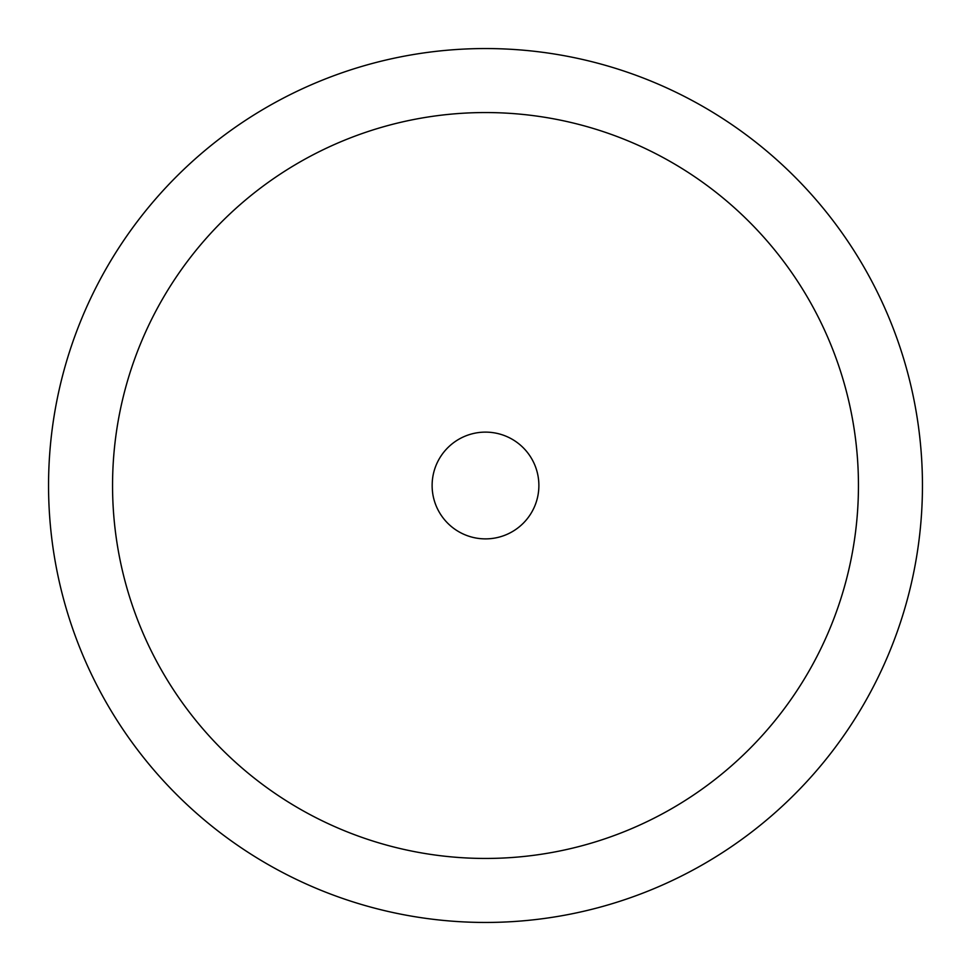 <?xml version="1.0" encoding="UTF-8"?>
<svg xmlns="http://www.w3.org/2000/svg" width="971" height="971" viewBox="0 0 971 971"><rect width="100%" height="100%" fill="white"/><g stroke="black" fill="none" stroke-linecap="round" stroke-linejoin="round"><path stroke-width="1.46" d="M485.5 538.881A53.381 53.381 0 0 1 432.119 485.5A53.381 53.381 0 0 1 485.5 432.119A53.381 53.381 0 0 1 538.881 485.5A53.381 53.381 0 0 1 485.5 538.881M485.5 112.551A372.949 372.949 0 0 1 858.449 485.5A372.949 372.949 0 0 1 485.5 858.449A372.949 372.949 0 0 1 112.551 485.5A372.949 372.949 0 0 1 485.5 112.551M485.5 48.55A436.95 436.95 0 0 1 922.45 485.5A436.95 436.95 0 0 1 485.5 922.45A436.95 436.95 0 0 1 48.55 485.5A436.95 436.95 0 0 1 485.5 48.55"/></g></svg>
